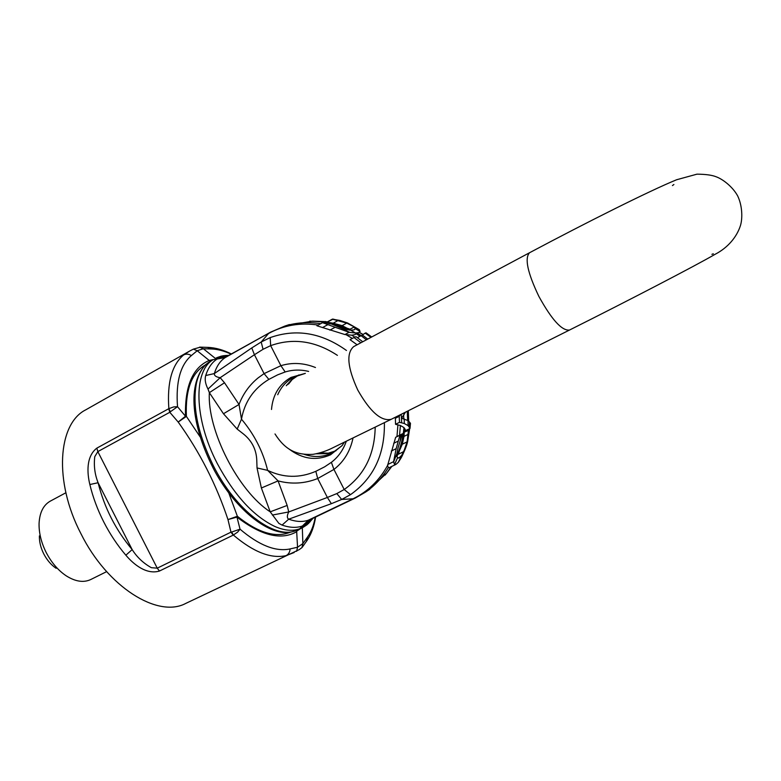 <?xml version="1.0" encoding="UTF-8"?>
<svg xmlns="http://www.w3.org/2000/svg" width="781" height="781" viewBox="0 0 781 781"><rect width="100%" height="100%" fill="white"/><g stroke="black" fill="none" stroke-linecap="round" stroke-linejoin="round"><path stroke-width="1.17" d="M336.045 450.735L326.927 453.615L316.432 453.81M286.276 385.707L291.137 380.249L298.889 374.909M304.024 454.278C313.894 457.646 323.334 457.188 332.335 452.892L341.961 445.746M305.186 373.435L293.627 377.174C286.442 381.108 281.14 386.966 277.724 394.737M302.403 526.003L308.339 520.205L310.76 519.365L305.322 524.949L302.403 526.003C296.526 528.063 289.751 527.761 282.078 525.086L278.856 523.377L270.206 511.828L261.381 487.998L257.027 467.946L267.619 470.357C283.503 477.962 299.572 478.284 315.846 471.314L324.652 466.823L331.388 462.332L333.936 469.43L317.691 478.528C304.775 483.654 291.567 484.445 278.075 480.901L287.164 505.444L288.745 511.945C286.9 515.587 286.891 517.998 288.697 519.189C296.116 521.825 302.667 522.167 308.339 520.205L353.071 498.786C367.822 491.61 379.341 480.481 387.61 465.388L395.645 437.321L402.449 433.758L399.95 435.193L396.172 448.645L393.585 461.678L394.522 464.568L397.568 457.803L396.797 456.182L396.933 453.429L398.115 447.542L402.449 433.758M257.027 467.946L256.773 460.214C256.324 449.465 251.833 440.689 243.321 433.885L237.18 429.091L223.464 413.745L239.035 404.47C243.057 393.888 249.403 385.043 258.062 377.945L264.076 373.621L280.896 365.684L285.182 371.971L277.626 374.851L268.859 379.4C253.766 388.508 244.638 401.756 241.475 419.172C254.264 434.314 262.972 451.379 267.619 470.357L278.075 480.901L261.381 487.998M213.252 465.525C235.735 510.549 274.697 539.798 295.95 530.582L299.66 528.805C292.729 531.344 284.557 530.611 275.166 526.609C253.659 516.426 234.359 495.379 217.245 463.465C193.942 418.753 193.21 370.741 213.252 359.641L209.659 361.642C203.216 365.723 198.813 372.869 196.461 383.071C192.097 406.022 197.691 433.504 213.252 465.525M359.299 329.66L347.584 322.983L339.96 320.464L332.335 319.165L346.764 323.109L353.197 326.341L355.433 328.723L360.109 331.534L359.299 329.66L353.197 326.341M349.107 332.296L355.54 333.028L350.747 330.178L343.015 328.869L325.482 321.499L322.553 322.69L349.107 332.296L344.938 334.551L316.92 325.775L322.553 322.69M355.54 333.028L358.645 332.608L360.109 331.534M355.433 328.723L354.115 329.846L350.747 330.178M362.814 334.385L359.162 332.374L354.681 334.737L351.694 335.186L344.938 334.551M327.659 324.759L322.455 327.6M332.335 319.165L326.907 322.133M332.804 319.273L327.034 322.211M338.3 320.415L333.184 323.207L327.346 322.26M350.815 330.187L342.127 325.628L333.184 323.207M400.37 414.731L399.208 416.341L395.371 418.265L396.572 416.634M399.208 416.341L399.501 422.326L404.285 423.507L408.092 425.616L410.025 428.427L410.464 423.302L408.688 421.164L408.326 410.747M407.252 411.284L407.643 420.451L401.551 418.235L405.476 412.173M403.757 418.733L403.65 415.258M399.501 422.326L395.537 424.298L395.371 418.265M410.025 428.427L405.769 430.526L403.972 427.578L400.409 425.518L395.537 424.298M404.285 423.507L404.236 418.841M404.021 414.731L403.875 412.973M407.867 410.972L408.092 425.616M400.985 458.125L402.088 456.075C405.114 449.68 406.969 444.819 407.653 441.48L409.566 429.325L408.483 430.067L407.077 441.88L404.275 450.071L398.33 462.313L400.985 458.125L404.275 450.071M394.522 464.568L396.123 464.275L398.33 462.313M401.385 455.645L399.198 457.725L397.568 457.803M395.586 464.578L389.211 467.663L388.294 467.643L387.61 465.388M398.212 441.08L393.673 443.305M399.95 435.193L395.645 437.321M409.566 429.325L404.597 431.922L404.988 428.945M408.483 430.067L404.597 431.922M408.434 430.448L404.246 432.157M408.414 434.236L404.021 436.394L404.197 432.537M396.865 456.66L402.303 444.213L404.021 436.394M367.744 339.1L362.54 335.127L361.095 335.693L366.445 339.794M361.095 335.693L357.415 337.665M371.707 336.982L366.074 332.843L365.215 333.096L370.975 337.372M365.215 333.096L361.701 335.449M362.745 341.766L355.999 336.679L353.998 337.538L350.015 339.676L357.112 344.772M353.998 337.538L360.92 342.742M367.919 490.517L386.663 473.188L391.183 466.716M396.787 456.124C400.702 447.201 403.094 437.682 403.972 427.578M360.051 336.25L356.351 333.877M349.576 330.148L327.991 322.738M324.105 322.055L312.488 321.147L286.666 325.462M388.294 467.643C382.387 477.503 374.89 485.597 365.811 491.932L355.394 497.995L310.76 519.365M400.409 425.518L399.55 435.183M351.694 335.186L354.857 337.167M223.464 413.745L209.357 392.658L208 389.075C205.364 383.881 204.593 379.361 205.696 375.534C208.146 367.871 211.944 362.364 217.108 359.026L219.715 357.366L225.445 357.005L227.378 356.165L270.597 332.15L284.88 326.048C296.37 322.533 308.31 321.752 320.679 323.715M287.164 505.444L270.206 511.828C238.185 491.161 207.053 430.067 209.357 392.658L224.508 382.768L239.035 404.47L241.475 419.172L237.18 429.091M208 389.075L220.174 377.692L224.508 382.768M211.866 360.256L205.432 364.786C185.253 387.22 193.756 431.21 214.834 471.314C236.828 511.516 270.919 537.201 291.752 531.89L295.384 530.816M272.344 515.06L288.745 511.945L327.366 497.458L336.816 493.582L344.206 489.502L350.493 494.666L341.688 499.459L331.378 503.677L288.697 519.189L282.078 525.086M205.696 375.534L214.326 373.582C214.199 375.7 216.142 377.067 220.174 377.692L254.421 354.73L264.076 373.621L268.859 379.4M217.108 359.026L225.25 357.552C220.281 360.793 216.64 366.143 214.326 373.582L251.775 347.926L254.421 354.73L263.051 349.292L270.656 345.641L270.187 337.607C296.204 328.42 321.626 332.716 346.461 350.474M251.775 347.926L261.196 342L270.187 337.607M308.573 520.126L299.66 528.805L302.12 527.907L298.41 529.674M302.12 527.907L305.322 524.949M307.167 524.647L311.717 518.906M219.715 357.366L215.458 358.254M226.988 356.009L223.962 355.911L228.189 355.716M309.061 522.479L312.8 518.389M221.296 356.126L223.962 355.911M228.687 355.433L225.524 355.511L228.872 355.335M56.125 568.295C51.116 564.917 46.997 560.114 43.746 553.866C40.69 547.745 39.245 541.76 39.392 535.893M106.636 571.633L90.772 579.522C83.616 582.87 75.425 581.64 66.209 575.831C58.136 570.394 51.448 562.593 46.157 552.44C41.198 542.473 38.835 532.769 39.079 523.299C39.675 512.434 43.414 505.043 50.277 501.138L65.887 492.762M200.453 347.154L193.376 349.127L189.588 351.089L85.744 409.84C57.843 423.712 53.625 481.457 80.941 533.696C107.475 587.263 157.938 618.406 185.751 603.42L299.182 549.648L301.964 547.598L302.872 543.596L302.325 527.8M125.858 555.203L132.174 549.599C115.656 529.869 104.303 507.572 98.094 482.736L89.854 484.532C92.91 497.233 97.537 509.7 103.736 521.913C109.975 534.106 117.355 545.206 125.858 555.203C133.59 564.36 146.525 574.982 159.47 571.028L157.245 568.168L97.83 451.603L94.774 456.66C93.681 465.671 94.784 474.37 98.094 482.736L132.174 549.599C136.987 557.214 143.392 563.247 151.368 567.689L157.245 568.168L230.971 532.164L231.674 532.027L233.373 535.063C253.474 552.108 271.046 558.962 286.1 555.623L294.173 552.518M231.674 532.027L240.031 529.186L237.629 532.125L233.207 535.131L230.971 532.164L227.974 519.58L236.975 517.1L240.031 529.186C259.097 545.392 275.791 551.972 290.102 548.926L297.551 547.227L302.872 543.596L307.548 537.025C311.277 531.724 313.845 525.115 315.251 517.217M89.854 484.532C87.033 472.964 86.056 456.407 96.834 448.138L168.862 408.658C166.997 382.68 171.918 364.776 183.633 354.945L189.588 351.089M296.624 551.298L297.551 547.256L296.692 531.715C281.18 540.579 261.274 535.707 236.975 517.1L237.365 516.27C258.16 532.876 275.849 538.177 290.444 532.154M302.608 546.729L301.964 547.598M193.376 349.127L197.202 350.737L191.365 355.58C180.333 365 175.715 382.046 177.521 406.706L185.487 416.224C184.755 386.117 192.663 367.519 209.21 360.441L213.028 359.611M199.575 347.145L203.353 348.746L211.475 348.97C217.665 349.185 224.176 350.903 231.01 354.144M228.843 493.123L237.365 516.27L227.974 519.58C216.298 484.503 199.711 451.994 178.195 422.052L185.487 416.224L186.395 416.4L200.102 436.813M170.317 411.792L177.521 406.706L173.724 406.911L168.862 408.658L170.317 411.792L169.799 412.28L168.716 408.756M205.081 365.108C191.511 373.015 185.282 390.11 186.395 416.4L178.195 422.052L169.799 412.28L97.83 451.603L96.834 448.138M296.692 531.715L296.673 530.338M210.47 361.125L209.747 360.734M197.202 350.737L209.21 360.441M215.273 358.352L203.353 348.746M292.631 378.961L287.72 384.594M318.433 453.361L329.006 453.205M289.126 449.104C302.55 459.169 316.364 461.063 330.578 454.776L342.166 445.502L344.245 442.407M305.351 373.347L291.03 377.418C279.256 384.242 272.745 394.922 271.505 409.469M285.182 371.971C292.758 369.647 300.578 369.462 308.641 371.424M346.217 441.47C343.181 450.09 338.232 457.051 331.388 462.332M336.943 320.093L332.823 319.058M349.771 332.442L343.015 328.869M330.314 323.9L323.822 322.172M358.645 332.608L354.681 334.737M334.639 327.542L329.885 330.129M346.764 323.109L342.127 325.628M354.105 327.024L349.849 329.318M401.659 422.804L401.249 414.291M409.205 427.012L409.508 422.013M408.473 433.23L408.932 429.765M393.575 462.108L396.933 453.429M400.233 440.172L401.034 434.578M393.585 461.678L387.708 464.529M396.172 448.645L391.281 451.047M407.077 441.88L402.303 444.213M403.533 451.701L398.183 454.308M399.198 457.725L398.427 458.105M398.642 453.419L404.167 434.587M361.252 335.625L357.493 333.272M385.14 475.092L391.691 466.462M406.393 430.224L406.237 430.975M324.857 321.752L309.715 321.186M349.371 328.967L330.607 322.729M355.394 497.995L353.071 498.786L341.688 499.459L336.816 493.582M396.973 436.559L397.92 424.835M352.329 338.427L346.256 334.795M270.597 332.15L225.25 357.552L213.252 359.641L209.357 361.828M318.209 325.072C300.275 322.387 283.728 325.199 268.557 333.487L261.196 342L263.051 349.292M315.465 367.519C303.731 362.853 292.211 362.238 280.896 365.684L270.656 345.641C293.178 337.665 315.436 340.906 337.412 355.365M375.192 427.295C374.646 454.532 364.317 475.268 344.206 489.502L333.936 469.43C343.825 461.756 350.171 451.35 352.983 438.2M315.846 471.314L317.691 478.528L327.366 497.458L331.378 503.677M384.389 422.726C384.945 454.259 373.65 478.245 350.493 494.666M227.378 356.165L225.455 357.425M305.391 524.822L309.12 522.352M219.851 357.386L224.098 355.931M309.94 521.962L312.049 518.75M311.287 520.146L312.117 518.711M227.183 355.55L228.247 355.677M225.133 355.56L222.653 355.833M538.861 296.38C551.786 319.839 562.017 331.046 569.544 330.031C629.349 300.08 695.978 265.452 715.035 254.342C727.999 247.665 736.786 236.916 740.398 225.738C742.672 218.553 742.428 205.745 737.635 195.855C732.51 186.503 722.425 178.927 715.952 176.711C711.911 175.09 705.585 174.241 696.964 174.163L676.561 179.767C648.972 191.091 586.404 222.468 529.577 252.722C524.432 258.101 527.526 272.657 538.861 296.38M529.577 252.722L353.715 346.588C346.11 353.129 347.467 367.626 357.776 390.051C370.194 411.919 381.362 421.662 391.291 419.27L569.544 330.031M159.47 571.028L233.207 535.131M306.386 541.428L307.548 537.025M286.1 555.623C288.56 554.325 289.897 552.089 290.102 548.926M191.365 355.58C188.69 353.9 186.112 353.686 183.633 354.945M211.475 348.97L207.424 347.36M197.173 350.728L203.333 348.726M296.77 531.119L300.353 528.747M326.927 453.615L328.83 453.244M291.137 380.249L292.367 379.166M386.663 473.188L391.837 466.394M406.423 430.878L406.559 430.136M362.882 334.356L359.289 332.296M327.376 321.879L326.185 321.733M325.199 321.616L312.488 321.147M369.803 489.248L365.811 491.932M289.448 324.545L284.88 326.048M307.294 524.568L303.077 527.36M311.063 519.59L311.609 519.014M221.472 356.068L216.708 357.708M308.222 523.748L313.005 518.291M292.68 378.922L288.765 383.813M320.161 452.882L329.045 453.195M713.317 253.786L711.921 254.323M275 433.953C285.221 450.041 296.477 455.284 313.005 454.337C320.132 453.156 327.063 450.813 333.799 447.318L391.291 419.27M672.451 185.575L673.905 184.492M315.602 517.042C314.187 526.433 311.199 534.438 306.65 541.057L302.257 547.237M231.352 353.949C223.298 349.898 215.478 347.701 207.892 347.379L199.799 347.135"/></g></svg>
